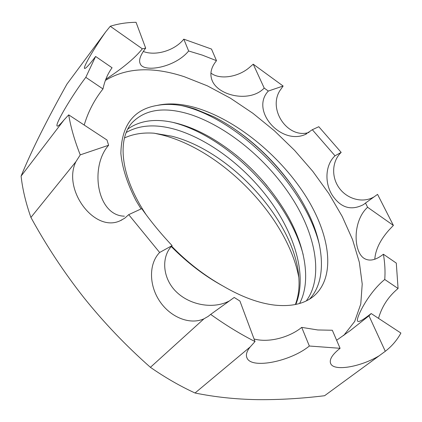 <?xml version="1.0" encoding="UTF-8"?>
<svg xmlns="http://www.w3.org/2000/svg" width="422" height="422" viewBox="0 0 422 422"><rect width="100%" height="100%" fill="white"/><g stroke="black" fill="none" stroke-linecap="round" stroke-linejoin="round"><path stroke-width="0.63" d="M336.624 340.248L350.255 330.6L368.965 315.798L371.181 313.535C363.236 319.823 358.747 322.376 357.703 321.195C355.102 319.512 368.026 292.91 384.743 279.485C385.365 271.525 384.917 263.106 383.398 254.234C375.432 260.527 368.733 261.719 363.3 257.81C353.193 249.919 352.971 220.479 367.599 207.271L365.494 203.04L363.527 204.586C351.051 211.037 340.57 207.809 332.072 194.901C324.692 183.048 324.972 165.202 335.005 155.792L312.317 129.712L305.08 134.571C280.809 145.231 250.056 110.469 268.323 91.052L264.214 88.082C250.336 102.646 219.625 96.279 212.567 81.499C209.423 74.657 210.731 67.72 216.497 60.684L202.449 55.166L188.645 50.993L183.802 39.156C174.882 50.455 155.829 56.284 143.274 51.479M309.342 346.019L301.714 327.377L317.75 329.962L332.325 330.247L340.085 348.303C331.956 354.77 328.875 359.982 330.848 363.943C334.625 371.46 360.794 366.823 379.125 355.815L324.587 395.72C301.519 398.547 279.137 399.856 257.431 399.645C235.792 399.286 214.993 397.076 195.033 393.003L250.193 346.926C246.617 351.368 245.572 355.102 247.07 358.136C251.828 369.297 290.842 361.337 309.342 346.019L340.085 348.303M343.672 335.527L354.665 321.469L360.773 304.014L362.218 284.027L359.344 262.31L352.539 239.585L342.231 216.491L328.854 193.593L312.818 171.379L294.54 150.316L274.427 130.815L252.894 113.296L230.37 98.157L207.323 85.824L184.277 76.709C152.69 66.354 126.389 67.599 105.379 80.444M309.553 299.114C327.593 279.881 324.022 242.275 305.929 208.452C285.815 170.034 250.589 135.314 213.859 116.82L195.608 109.24C181.492 104.529 168.642 103.269 157.053 105.453C133.521 109.372 121.462 125.366 120.871 153.439C122.201 167.84 127.265 183.591 136.063 200.682L141.059 208.937M171.59 246.153C187.131 262.178 204.206 275.439 222.811 285.926C241.542 296.888 258.886 303.291 274.838 305.132C291.613 306.81 304.637 303.766 313.899 296.001C336.735 276.283 329.835 232.997 304.236 193.767C278.478 154.394 235.861 119.853 196.689 108.011C181.993 103.643 168.779 102.789 157.053 105.453M299.594 303.487C311.847 280.282 304.731 243.689 285.261 211.644C265.865 180.025 240.825 155.233 210.145 137.261C200.482 131.769 191.076 127.608 181.935 124.78C159.643 117.875 141.586 119.299 127.776 129.063M146.239 214.845C120.655 176.618 116.999 140.204 131.754 123.076C145.02 109.134 164.717 106.323 190.855 114.636C227.147 126.758 266.351 158.698 291.148 196.694C315.661 233.936 323.932 276.959 306.298 300.897M124.443 137.968C133.014 134.011 142.826 132.418 153.882 133.183L171.87 136.222C231.129 151.092 295.458 221.845 298.866 277.966C299.557 287.762 298.391 296.613 295.368 304.531M126.189 132.508C139.93 124.643 156.973 123.815 177.324 130.018C211.127 140.589 247.587 168.842 271.815 203.161C296.049 237.56 306.921 277.022 295.827 304.436M298.834 277.539C287.778 217.715 222.906 150.427 162.206 134.998L154.31 133.215M222.811 285.926C204.623 276.014 187.431 262.88 171.242 246.532M21.1 176.101C26.539 162.855 33.106 148.56 40.797 133.204C48.63 117.659 57.345 101.296 66.934 84.115L105.685 31.898C94.433 47.765 83.229 66.919 84.479 68.364C85.302 69.139 89.016 65.173 95.615 56.464L85.803 77.337C72.41 94.897 55.108 123.973 57.049 125.946C57.64 126.748 59.966 124.743 64.033 119.932L21.1 176.101C22.508 189.119 25.784 202.892 30.917 217.42L75.891 161.726C62.234 189.557 94.422 233.013 120.128 220.764L124.706 218.216L128.71 214.65L159.643 252.483C148.718 263.629 148.908 285.108 159.621 301.092C170.219 317.154 189.8 325.262 203.984 318.8L150.411 367.325C125.935 345.713 103.743 322.455 83.825 297.563C64.054 272.459 46.415 245.741 30.917 217.42M374.783 259.256C375.49 249.682 380.201 239.976 388.92 230.127L393.388 225.417L377.558 194.363L365.494 203.04M378.523 318.357C381.863 306.488 388.377 296.534 398.073 288.5L396.29 263.096L383.398 254.234M309.02 132.424C288.273 139.244 267.891 110.247 279.675 90.941L283.13 86.03L253.232 64.197L248.484 68.264C237.111 77.421 219.287 79.8 210.921 73.053M373.992 196.926L372.547 197.686C361.316 203.204 346.372 198.519 338.813 187.463C331.164 176.47 332.103 160.919 341.176 152.389L318.795 126.716L312.317 129.712M216.497 60.684L211.501 49.063L183.802 39.156M188.645 50.993C174.761 67.91 143.427 72.732 140.246 63.817C138.516 60.346 140.326 55.118 145.68 48.145L136.053 22.308C126.843 22.424 118.25 23.743 110.274 26.264L105.685 31.898M379.125 355.815L385.291 351.294C391.832 346.251 397.039 340.174 400.9 333.053L371.181 313.535M150.411 367.325C165.245 377.6 180.12 386.162 195.033 393.003M203.984 318.8L208.21 316.358L210.668 314.395C225.533 325.04 240.313 334.092 255.02 341.551L250.193 346.926M64.033 119.932L68.702 114.868C70.785 127.375 74.636 140.711 80.249 154.874L75.891 161.726M128.71 214.65L141.734 208.626C150.749 221.381 160.877 233.714 172.107 245.609L159.643 252.483M385.291 351.294L368.965 315.798M264.214 88.082L253.232 64.197M283.13 86.03L268.323 91.052M341.176 152.389L335.005 155.792M393.388 225.417L367.599 207.271M398.073 288.5L384.743 279.485M68.702 114.868L106.982 140.014L108.623 145.247L80.249 154.874M210.668 314.395L234.21 297.463L239.923 301.039L255.02 341.551M145.68 48.145L142.33 48.81L110.274 26.264M95.615 56.464L112.073 67.773C107.774 73.623 104.74 80.681 102.973 88.947L85.803 77.337M254.065 338.982C269.378 343.17 290.162 336.93 301.714 327.377M172.107 245.609C160.671 257.109 162.649 279.137 176.813 292.314C190.675 305.465 213.595 309.104 228.861 301.181M108.623 145.247C89.501 166.78 96.912 215.663 124.385 216.18M102.973 88.947C94.343 99.829 88.093 111.862 84.205 125.054M142.33 48.81C131.796 62.05 112.922 74.594 105.964 79.162M303.165 254.577C288.316 197.744 226.957 136.174 173.12 122.449M319.623 245.651C305.459 185.944 238.377 118.73 182.341 105.774M266.973 185.733C257.42 174.307 247.028 164.031 235.798 154.89M294.92 189.916C277.354 164.554 256.228 143.585 231.536 126.996M57.334 126.131L57.049 125.946M246.553 356.722L247.07 358.136M121.874 219.946L120.128 220.764M363.3 257.81L364.608 258.697M305.08 134.571L306.467 133.922M212.561 81.499L211.765 79.594M357.703 321.195L358.114 321.464M330.389 362.841L330.848 363.943M140.246 63.817L139.793 62.572M208.774 315.951L208.21 316.358"/></g></svg>
